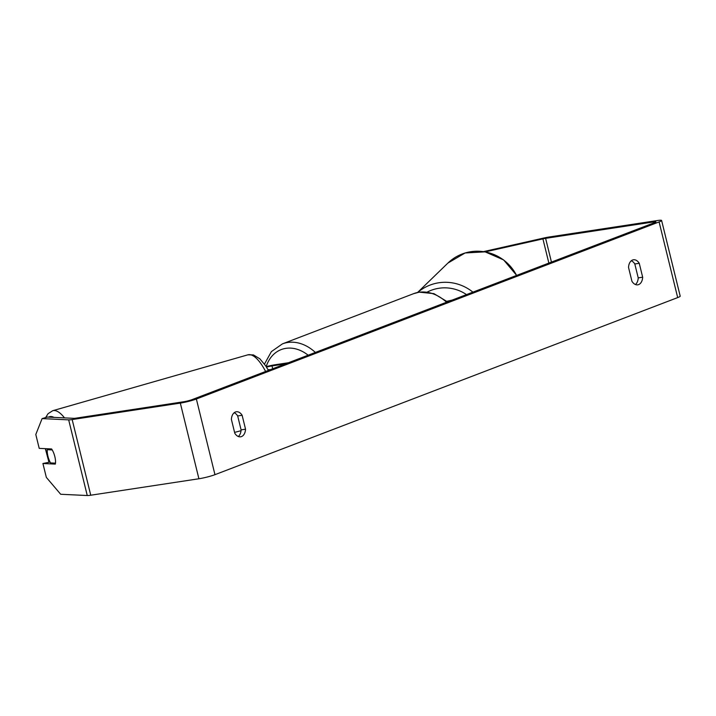 <?xml version="1.0" encoding="UTF-8"?>
<svg xmlns="http://www.w3.org/2000/svg" width="716" height="716" viewBox="0 0 716 716"><rect width="100%" height="100%" fill="white"/><g stroke="black" fill="none" stroke-linecap="round" stroke-linejoin="round"><path stroke-width="1.07" d="M270.254 369.707L267.981 369.599M266.495 367.111A6.856 0.725 166.2 0 1 272.008 365.921L285.514 363.862M266.2 366.646A11.751 1.253 166.2 0 1 274.989 364.784L288.494 362.726M452.109 300.111L446.874 301.293M448.663 301.427L447.366 301.722M50.075 462.071L42.924 463.503L46.334 477.384L60.681 494.264L87.254 495.526A11.751 1.253 -13.8 0 0 90.744 495.221L198.905 478.762A11.751 1.253 -13.8 0 0 214.961 474.672L677.685 297.588A11.751 1.253 -13.8 0 0 680.2 296.138L661.611 220.474A11.751 1.253 -13.8 0 1 659.096 221.924L196.372 399.009A11.751 1.253 -13.8 0 1 180.325 403.099L72.164 419.558A11.751 1.253 -13.8 0 1 68.673 419.862L42.101 418.6L47.417 417.07L73.999 418.341A5.88 0.626 -13.8 0 0 75.744 418.189L183.896 401.73A5.88 0.626 -13.8 0 0 191.924 399.68L654.648 222.595A5.88 0.626 -13.8 0 0 655.91 221.871A5.88 0.626 -13.8 0 0 653.78 221.906L545.619 238.356A5.88 0.626 -13.8 0 0 542.916 238.884L485.233 251.88M238.312 436.509A9.791 6.301 81.3 0 0 241.095 429.869L237.676 415.951A9.791 6.301 81.3 0 0 234.168 412.747M631.297 260.758A9.791 6.301 -98.7 0 1 634.806 263.971L638.225 277.889A9.791 6.301 -98.7 0 1 635.441 284.52M642.673 277.208A9.791 6.301 -98.7 0 1 638.618 284.601A9.791 6.301 -98.7 0 1 637.768 284.825A9.791 6.301 -98.7 0 1 631.942 281.316L628.523 267.399A9.791 6.301 -98.7 0 1 633.427 259.783A9.791 6.301 -98.7 0 1 639.254 263.291L642.673 277.208L638.225 277.889M241.48 436.581A9.791 6.301 81.3 0 0 245.543 429.197L242.124 415.271A9.791 6.301 81.3 0 0 236.298 411.772A9.791 6.301 81.3 0 0 231.384 419.379L234.803 433.305A9.791 6.301 81.3 0 0 240.63 436.805A9.791 6.301 81.3 0 0 241.48 436.581M241.095 429.869L245.543 429.197M661.611 220.474A11.751 1.253 -13.8 0 0 657.36 220.537L549.199 236.987A11.751 1.253 -13.8 0 0 543.793 238.034L483.551 251.602M42.924 463.503L55.311 464.093A9.791 3.285 -106 0 0 54.828 456.593A9.791 3.285 -106 0 0 51.597 448.959L39.21 448.368L35.8 434.487L42.101 418.6M237.676 415.951L242.124 415.271M634.806 263.971L639.254 263.291M47.31 449.693A9.791 3.285 -106 0 0 47.945 456.262A9.791 3.285 -106 0 0 50.559 462.93L55.472 463.171A9.791 3.285 -106 0 0 54.828 456.593A9.791 3.285 -106 0 0 52.223 449.925L47.31 449.693L50.102 448.887M234.588 432.401L241.024 430.701M272.008 365.921L272.707 368.767M472.909 292.146A43.587 42.638 -134.1 0 0 417.705 292.45M417.571 292.477L447.921 263.058A43.587 42.638 45.9 0 1 516.576 275.436M427.255 292.074A38.691 37.85 45.9 0 1 466.501 294.598M196.372 399.009L214.961 474.672M659.096 221.924L677.685 297.588M542.916 238.884L548.859 263.085M545.619 238.356L551.445 262.092M653.78 221.906L654.012 222.846M68.673 419.862L87.254 495.526M72.164 419.558L90.744 495.221M180.325 403.099L198.905 478.762M265.618 371.479A43.587 14.606 -106 0 0 247.87 354.832L52.698 410.715A43.587 14.606 74 0 1 64.494 417.884M53.933 417.383A38.691 12.969 -106 0 0 48.599 417.133M45.654 448.681A38.691 12.969 -106 0 0 46.674 453.237A38.691 12.969 -106 0 0 49.207 462.026M247.87 354.832L253.392 354.903L259.827 358.788L265.6 365.733L268.428 370.405M446.56 302.233A43.587 33.052 -110.9 0 0 418.878 292.271A43.587 33.052 -110.9 0 0 413.633 293.658L282.453 343.859A43.587 33.052 69.1 0 1 287.689 342.481A43.587 33.052 69.1 0 1 315.38 352.442M308.14 355.208A38.691 29.338 -110.9 0 0 285.872 348.352A38.691 29.338 -110.9 0 0 266.182 366.628M447.921 263.058L465.096 252.972L485.108 251.853L503.625 259.917L516.666 275.4M52.698 410.715L48.053 413.696L45.627 417.589M45.35 448.663L48.894 462.008M282.453 343.859L271.391 351.61L264.464 364.104M413.633 293.658L419.299 292.164L433.932 293.641L447.518 301.866"/></g></svg>
